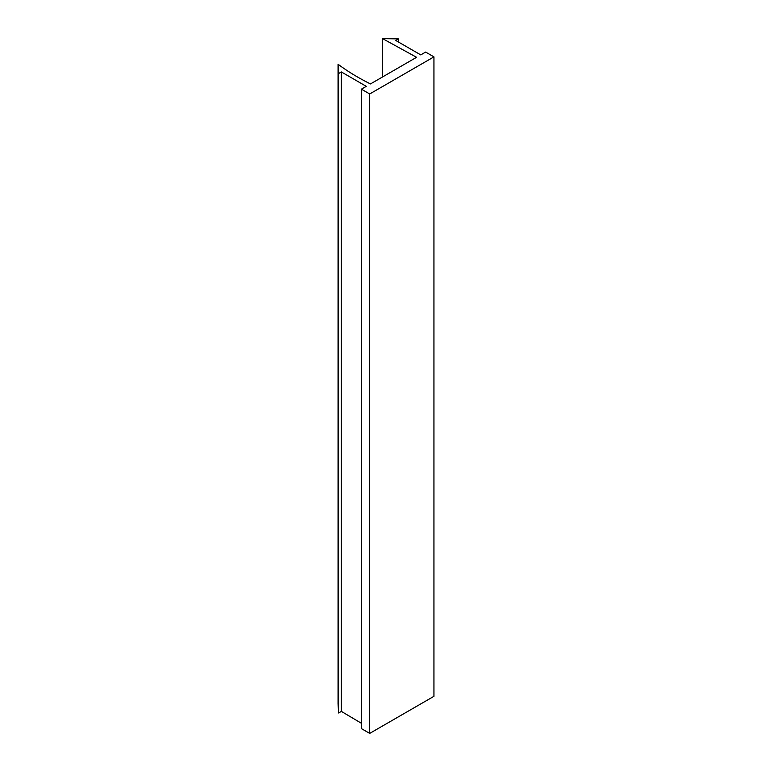 <?xml version="1.0" encoding="UTF-8"?>
<svg xmlns="http://www.w3.org/2000/svg" width="772" height="772" viewBox="0 0 772 772"><rect width="100%" height="100%" fill="white"/><g stroke="black" fill="none" stroke-linecap="round" stroke-linejoin="round"><path stroke-width="1.16" d="M370.454 83.936L416.581 57.302L382.526 38.6L398.593 38.909L395.833 40.511L420.75 54.899L425.633 52.071L433.941 56.867L369.701 93.962L361.402 89.166L366.285 86.339L341.369 71.95L338.599 73.552L338.059 64.269C347.718 71.449 358.517 78.011 370.454 83.936M382.526 76.968L382.526 38.6M398.593 41.91L398.593 38.909M369.701 93.962L369.701 733.4L433.941 696.315L433.941 56.867M369.701 733.4L361.402 728.604L361.402 89.166M361.402 723.277L341.369 711.398L341.369 71.95M341.369 711.398L338.599 712.99L338.599 73.552M338.599 712.99L338.059 703.717L338.059 64.269"/></g></svg>
